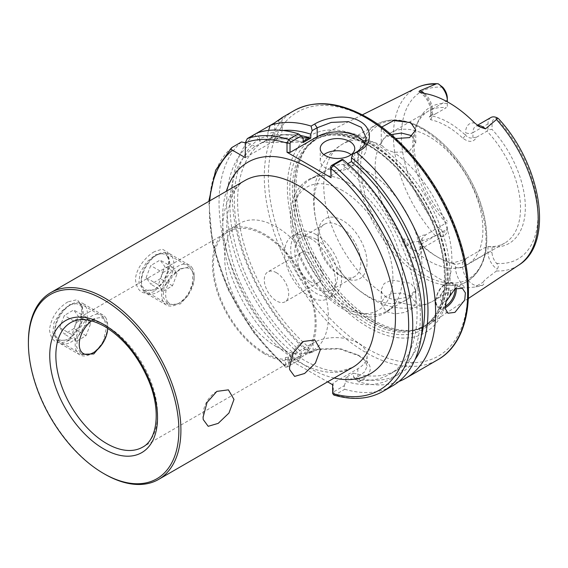 <?xml version="1.0" encoding="UTF-8"?>
<svg xmlns="http://www.w3.org/2000/svg" width="568" height="568" viewBox="0 0 568 568"><rect width="100%" height="100%" fill="white"/><g stroke="black" fill="none" stroke-linecap="round" stroke-linejoin="round"><path stroke-width="0.43" stroke-dasharray="2.84 2.13" d="M67.904 301.856C57.226 308.452 51.084 317.782 49.48 329.859C51.099 341.51 57.247 345.202 67.919 340.935L79.832 325.038L82.126 306.124L77.298 299.67L67.904 301.856M69.594 339.969L57.872 340.495L52.824 333.267L53.925 322.823L60.847 311.931L69.594 304.746L79.442 303.135L82.608 308.36L80.656 325.038L69.594 339.969L67.919 340.935L69.587 339.976M154.397 251.667C145.387 256.686 135.269 269.601 135.532 280.173C137.2 292.03 143.491 295.772 154.411 291.405L162.654 283.134L167.922 270.893L169.342 259.803L167.368 251.958L162.199 249.146L154.397 251.667M155.71 289.893L143.952 290.397L138.862 283.148L139.976 272.711L146.934 261.841L155.71 254.67L165.522 253.044L168.916 259.995L167.752 271.596L163.03 282.559L154.411 291.405M276.488 272.746A17.253 9.961 -120 0 0 267.862 271.887A17.253 9.961 -120 0 0 265.221 285.718A17.253 9.961 -120 0 0 276.488 300.919A17.253 9.961 -120 0 0 285.115 301.778A17.253 9.961 -120 0 0 287.763 287.948A17.253 9.961 -120 0 0 276.488 272.746M310.043 281.55A17.253 9.961 60 0 1 298.768 266.342A17.253 9.961 60 0 1 301.416 252.519A17.253 9.961 60 0 1 310.043 253.371A17.253 9.961 60 0 1 321.318 268.579A17.253 9.961 60 0 1 318.669 282.402A17.253 9.961 60 0 1 310.043 281.55M450.538 292.74A7.192 4.153 120 0 0 445.475 289.297A7.192 4.153 120 0 0 440.392 298.101A7.192 4.153 120 0 0 445.475 301.04A7.192 4.153 120 0 0 446.384 300.415M323.859 154.638A17.253 9.961 0 0 0 320.238 160.737A17.253 9.961 0 0 0 325.294 167.787A17.253 9.961 0 0 0 344.101 169.946A17.253 9.961 0 0 0 354.751 160.737A17.253 9.961 0 0 0 351.13 154.638M462.97 138.329L465.604 135.269A79.087 45.66 -120 0 0 448.933 122.702A79.087 45.66 -120 0 0 432.255 116.014L430.743 115.545L432.255 114.239L435.841 113.728L429.202 117.051L430.828 119.777A76.211 43.999 60 0 1 446.895 126.224A76.211 43.999 60 0 1 462.97 138.329C469.182 142.717 473.698 142.341 476.516 137.207L486.961 131.172A76.211 43.999 -120 0 1 504.732 243.061L467.116 264.773A76.211 43.999 -120 0 0 478.796 203.706A76.211 43.999 -120 0 0 429.01 136.554A76.211 43.999 -120 0 0 390.905 132.777A76.211 43.999 -120 0 0 379.225 193.844A76.211 43.999 -120 0 0 429.01 261.003A76.211 43.999 -120 0 0 467.116 264.773M303.177 138.613A136.952 79.073 -120 0 0 259.761 138.698L256.97 133.026L254.727 134.325A143.789 83.02 -120 0 0 309.035 353.126L310.114 353.147L318.918 348.965L339.948 348.511L357.847 354.936L364.706 360.353L367.098 366.104L364.699 371.841L354.851 378.977L358.834 381.873A143.789 83.02 -120 0 0 398.921 381.483M333.792 395.03L335.077 394.824L344.74 389.243L344.236 385.729L333.43 391.97L333.089 383.066L357.833 368.781A31.638 18.261 0 0 0 367.098 355.866A31.638 18.261 0 0 0 357.833 342.951A31.638 18.261 0 0 0 313.096 342.951L288.352 357.236L288.693 366.14L299.499 359.899L287.046 367.091L285.619 367.24L285.413 357.499L327.601 381.852M386.297 297.348L381.923 292.804L381.249 289.68L384.153 283.524L391.913 279.996L410.7 283.311L415.755 289.68L408.875 296.986L393.716 299.613L386.297 297.348M410.7 296.12L401.839 293.159L391.87 293.429L384.131 297.398L381.249 303.809L386.297 311.619L395.15 313.884L405.083 312.379L412.829 308.183L415.755 302.801L410.7 296.12M412.056 136.284L415.755 143.101L408.875 151.713L393.716 152.309L386.297 149.526L381.923 145.5L381.249 143.101L383.933 138.379L391.167 134.602M381.71 127.062L381.249 128.979L386.297 135.248L395.619 138.535M490.88 117.519A14.037 8.101 -120 0 0 487.976 123.945L487.976 129.859L492.044 129.376L492.044 123.945A11.161 6.44 60 0 1 496.588 118.322C498.64 118.769 498.796 118.591 497.071 117.775M368 140.907A114.019 65.831 -120 0 0 287.373 187.454A114.019 65.831 -120 0 0 368 327.097A114.019 65.831 -120 0 0 448.621 280.549A114.019 65.831 -120 0 0 368 140.907M373.084 320.018A108.942 62.899 -120 0 0 416.245 329.66A108.942 62.899 -120 0 0 429.451 324.243A108.942 62.899 -120 0 0 443.722 236.359A108.942 62.899 -120 0 0 373.084 142.114A108.942 62.899 -120 0 0 320.572 135.667A108.942 62.899 -120 0 0 309.276 144.386A108.942 62.899 -120 0 0 305.037 233.491A108.942 62.899 -120 0 0 373.084 320.018M348.617 182.967A76.211 43.999 -120 0 0 328.453 175.846A76.211 43.999 -120 0 0 310.511 179.19A76.211 43.999 -120 0 0 298.832 240.264A76.211 43.999 -120 0 0 348.617 307.416A76.211 43.999 -120 0 0 386.723 311.193A76.211 43.999 -120 0 0 398.587 297.327A76.211 43.999 -120 0 0 348.617 182.967M368 171.777A76.211 43.999 -120 0 0 329.894 168A76.211 43.999 -120 0 0 323.817 244.119A76.211 43.999 -120 0 0 337.144 267.209A76.211 43.999 -120 0 0 368 296.226A76.211 43.999 -120 0 0 406.106 300.003A76.211 43.999 -120 0 0 417.785 238.936A76.211 43.999 -120 0 0 368 171.777M342.582 276.914L342.582 276.914A34.584 19.965 60 0 1 318.123 234.556A34.584 19.965 60 0 1 342.582 220.441A34.584 19.965 60 0 1 367.035 262.792A34.584 19.965 60 0 1 342.582 276.914L339.479 275.125A30.196 17.43 60 0 1 318.123 238.141A30.196 17.43 60 0 1 324.378 224.317A30.196 17.43 60 0 1 339.479 225.815A30.196 17.43 60 0 1 359.203 252.419A30.196 17.43 60 0 1 354.574 276.616A30.196 17.43 60 0 1 339.479 275.125L342.582 276.914M316.142 239.284A30.196 17.43 -120 0 0 301.047 237.786A30.196 17.43 -120 0 0 296.418 261.983A30.196 17.43 -120 0 0 316.142 288.594A30.196 17.43 -120 0 0 331.243 290.092A30.196 17.43 -120 0 0 335.873 265.895A30.196 17.43 -120 0 0 316.142 239.284M310.043 238.113A35.947 20.753 -120 0 0 292.066 236.331A35.947 20.753 -120 0 0 286.556 265.135A35.947 20.753 -120 0 0 310.043 296.815A35.947 20.753 -120 0 0 328.02 298.591A35.947 20.753 -120 0 0 333.53 269.786A35.947 20.753 -120 0 0 310.043 238.113M316.142 234.591A35.947 20.753 -120 0 0 298.172 232.809A35.947 20.753 -120 0 0 292.662 261.614A35.947 20.753 -120 0 0 316.142 293.294A35.947 20.753 -120 0 0 334.119 295.069A35.947 20.753 -120 0 0 339.628 266.264A35.947 20.753 -120 0 0 316.142 234.591M435.841 113.728L446.292 107.693A76.211 43.999 -120 0 0 428.52 111.058A76.211 43.999 -120 0 0 416.28 125.791A76.211 43.999 -120 0 0 446.292 222.947L425.673 234.847L422.088 238.482L420.576 241.393L422.088 245.156A79.087 45.66 -120 0 0 438.766 257.716A79.087 45.66 -120 0 0 455.437 264.411C457.872 264.184 460.307 263.367 462.764 261.954L466.342 258.326L465.824 259.136L452.795 262.991A76.211 43.999 60 0 1 436.728 256.544L436.728 256.544A76.211 43.999 60 0 1 420.661 244.439C416.77 238.716 418.438 235.514 425.673 234.847M422.088 238.482L422.088 243.558A14.037 8.101 60 0 1 419.184 249.984A14.037 8.101 60 0 1 407.505 245.255L402.279 239.029C402.194 241.528 403.344 244.006 405.737 246.455L412.105 257.148A104.292 60.215 -120 0 0 438.766 278.299A104.292 60.215 -120 0 0 465.426 287.926L475.92 286.968L482.573 285.385C484.227 283.837 484.39 282.8 483.056 282.282C484.632 279.25 491.774 274.713 496.475 270.95L497.071 269.147C498.796 267.166 498.64 265.235 496.588 263.353A11.161 6.44 60 0 1 492.044 252.483L492.044 247.052L486.961 246.427A76.211 43.999 -120 0 0 504.732 243.061M358.834 381.873L360.361 380.993C373.701 372.793 373.531 364.493 359.863 356.101L339.202 348.866L316.937 349.54L309.035 353.126M357.847 354.936L359.863 356.101M57.872 340.495L81.813 354.318L76.573 347.105L77.695 336.54L84.554 326.167L93.784 318.712L103.383 316.958L106.685 326.77L102.794 343.186M180.205 268.813L189.804 267.059L192.907 273.031L192.282 283.901L187.951 295.736L180.205 304.036L168.234 304.42L162.995 297.213L164.117 286.641L170.982 276.268L180.205 268.813M276.488 346.707A73.336 42.337 60 0 1 228.584 282.09A73.336 42.337 60 0 1 239.824 223.323A73.336 42.337 60 0 1 276.488 226.959A73.336 42.337 60 0 1 324.399 291.576A73.336 42.337 60 0 1 313.16 350.342A73.336 42.337 60 0 1 276.488 346.707M264.29 353.757A73.336 42.337 60 0 1 216.38 289.133A73.336 42.337 60 0 1 227.619 230.367A73.336 42.337 60 0 1 264.29 234.002A73.336 42.337 60 0 1 312.194 298.626A73.336 42.337 60 0 1 300.955 357.386A73.336 42.337 60 0 1 264.29 353.757M264.29 352.579A71.895 41.507 60 0 1 217.317 289.226A71.895 41.507 60 0 1 228.343 231.616A71.895 41.507 60 0 1 264.29 235.173A71.895 41.507 60 0 1 311.257 298.527A71.895 41.507 60 0 1 300.238 356.143A71.895 41.507 60 0 1 264.29 352.579M104.654 474.095A107.842 62.267 60 0 1 28.4 342.014M303.177 142.511A132.287 76.375 -120 0 0 259.761 143.832L267.393 139.43L267.393 134.297L268.607 130.399M300.877 135.603A132.287 76.375 -120 0 0 267.393 139.43M303.177 141.397L301.956 142.106L262.601 142.54L270.169 138.166A132.287 76.375 60 0 1 300.919 135.638M262.601 142.54A132.287 76.375 60 0 1 301.956 142.106M344.236 385.729L345.884 381.398L345.884 377.479L353.509 373.077L353.509 376.996A136.952 79.073 -120 0 0 415.08 359.509M353.509 376.996L354.851 378.977M310.114 353.147L308.772 351.166L308.772 347.247L301.146 351.649L301.146 355.568L299.499 359.899M254.727 134.325L258.241 139.579A136.952 79.073 -120 0 0 308.772 351.166M353.509 373.077A132.287 76.375 -120 0 0 397.288 369.846A132.287 76.375 -120 0 0 421.42 335.674M258.241 139.579L262.686 142.149A132.287 76.375 -120 0 0 308.772 347.247M345.884 377.479A132.287 76.375 -120 0 0 389.655 374.248A132.287 76.375 -120 0 0 413.334 281.366A132.287 76.375 -120 0 0 343.853 165.991L347.765 163.733M262.686 142.149L255.06 146.551A132.287 76.375 -120 0 0 301.146 351.649M345.884 381.398A136.952 79.073 -120 0 0 420.348 314.388A136.952 79.073 -120 0 0 343.853 162.093L343.853 165.991M255.06 146.551L250.616 143.981A136.952 79.073 -120 0 0 301.146 355.568M342.035 159.43L343.853 162.093M344.74 389.243A143.789 83.02 -120 0 0 392.616 385.821M241.514 141.95A143.789 83.02 -120 0 0 296.709 361.511M250.616 143.981L245.277 142.781M278.483 120.444L270.183 125.4M282.85 130.47A136.952 79.073 -120 0 0 267.393 134.297M259.761 138.698L259.761 143.832M402.279 239.029C406.127 238.745 409.776 239.724 413.22 241.961C421.129 241.435 428.435 239.291 435.145 235.542L438.212 235.173A14.037 8.101 -120 0 0 444.396 235.429A14.037 8.101 -120 0 0 447.307 229.003L447.307 226.653A11.161 6.44 60 0 1 442.763 232.284C440.754 231.801 439.241 232.766 438.212 235.173M466.342 258.326L486.961 246.427M492.044 247.052A78.703 45.44 -120 0 0 525.322 207.426A78.703 45.44 -120 0 0 492.044 129.376M487.976 129.859L486.961 131.172M447.307 223.089L446.292 222.947M447.307 98.115L447.307 106.379L446.292 107.693M447.307 103.546A78.703 45.44 -120 0 0 417.686 122.354A78.703 45.44 -120 0 0 447.307 221.222M447.307 106.379L447.307 101.793M476.516 137.207L472.931 137.712C470.481 138.571 468.039 137.754 465.604 135.269L465.604 132.635A5.176 2.989 0 0 0 472.931 132.635A14.037 8.101 60 0 1 475.835 126.21A14.037 8.101 60 0 1 477.78 125.585M487.976 246.569L487.976 252.483A14.037 8.101 -120 0 0 497.071 269.147M330.697 175.938L357.833 160.268A28.755 16.607 0 0 0 366.253 148.532A28.755 16.607 0 0 0 364.997 143.683M278.029 120.87A28.755 16.607 0 0 1 282.168 129.454A28.755 16.607 0 0 1 274.734 140.587L245.277 157.627M274.763 140.608L274.763 122.759M274.734 140.587L274.734 122.773M209.755 200.838A140.914 81.359 -120 0 0 285.413 366.197L288.352 365.934L288.693 366.14L287.003 367.113M285.413 357.499L288.352 357.236M333.089 383.066L332.642 384.763M231.85 147.531A143.789 83.02 -120 0 0 287.046 367.091L288.693 366.14M333.43 391.97L335.077 394.824A143.789 83.02 -120 0 0 382.953 391.402M333.089 391.764L332.642 393.461M447.307 226.653L447.307 229.003L422.088 243.558A5.176 2.989 -0 0 0 420.576 245.674A5.176 2.989 -0 0 0 422.088 247.783L422.088 245.156L420.661 244.439M430.828 119.777L432.255 116.014L432.255 113.38A19.213 11.09 -120 0 0 423.061 93.223M452.795 262.991L455.437 264.411L455.437 267.038A19.213 11.09 -120 0 0 465.426 287.926M302.63 137.811L270.169 138.166M81.323 306.613A20.128 11.623 -60 0 1 76.318 332.017A20.128 11.623 -60 0 1 56.821 337.498A20.128 11.623 -60 0 1 54.833 330.271A20.128 11.623 -60 0 1 69.069 305.619A20.128 11.623 -60 0 1 81.323 306.613M57.105 340.878A23.004 13.284 120 0 0 59.597 343.15A23.004 13.284 120 0 0 81.075 332.315A23.004 13.284 120 0 0 85.108 305.584A23.004 13.284 120 0 0 82.608 303.305A23.004 13.284 120 0 0 71.106 304.441A23.004 13.284 120 0 0 54.833 332.621A23.004 13.284 120 0 0 57.105 340.878M107.7 328.318A20.128 11.623 120 0 0 107.707 327.928A20.128 11.623 120 0 0 105.726 320.7A20.128 11.623 120 0 0 91.661 320.885M105.442 317.32A23.004 13.284 -60 0 1 107.707 325.578A23.004 13.284 -60 0 1 91.441 353.75A23.004 13.284 -60 0 1 79.939 354.894A23.004 13.284 -60 0 1 77.44 352.614A23.004 13.284 -60 0 1 81.465 325.883A23.004 13.284 -60 0 1 102.943 315.041A23.004 13.284 -60 0 1 105.442 317.32M59.675 327.594L64.29 315.481L73.684 309.943L78.462 316.518L73.854 328.631L64.461 334.169L59.675 327.594L71.88 334.637L76.488 322.525L64.29 315.481M76.488 322.525L85.882 316.987L90.667 323.561L86.052 335.674L76.659 341.212L71.88 334.637M76.659 341.212L64.461 334.169M86.052 335.674L73.854 328.631M90.667 323.561L78.462 316.518M85.882 316.987L73.684 309.943M167.745 256.715A20.128 11.623 -60 0 1 162.739 282.118A20.128 11.623 -60 0 1 143.243 287.6A20.128 11.623 -60 0 1 141.262 280.379A20.128 11.623 -60 0 1 155.497 255.721A20.128 11.623 -60 0 1 167.745 256.715M143.526 290.979A23.004 13.284 120 0 0 146.026 293.258A23.004 13.284 120 0 0 167.503 282.417A23.004 13.284 120 0 0 171.529 255.685A23.004 13.284 120 0 0 169.03 253.406A23.004 13.284 120 0 0 157.528 254.549A23.004 13.284 120 0 0 141.262 282.722A23.004 13.284 120 0 0 143.526 290.979M167.645 301.686A20.128 11.623 120 0 0 179.9 302.68A20.128 11.623 120 0 0 194.135 278.029A20.128 11.623 120 0 0 192.147 270.808A20.128 11.623 120 0 0 172.651 276.282A20.128 11.623 120 0 0 167.645 301.686M191.863 267.421A23.004 13.284 -60 0 1 194.135 275.679A23.004 13.284 -60 0 1 177.862 303.859A23.004 13.284 -60 0 1 166.36 304.995A23.004 13.284 -60 0 1 163.861 302.723A23.004 13.284 -60 0 1 167.894 275.984A23.004 13.284 -60 0 1 189.364 265.149A23.004 13.284 -60 0 1 191.863 267.421M146.104 277.695L150.712 265.583L160.105 260.045L164.89 266.619L160.275 278.732L150.882 284.27L146.104 277.695L158.302 284.738L162.917 272.626L150.712 265.583M162.917 272.626L172.31 267.088L177.088 273.662L172.48 285.775L163.087 291.313L158.302 284.738M163.087 291.313L150.882 284.27M172.48 285.775L160.275 278.732M177.088 273.662L164.89 266.619M172.31 267.088L160.105 260.045M334.19 378.047A122.227 70.567 60 0 1 309.027 367.844A122.227 70.567 60 0 1 226.348 191.26M244.936 180.525A107.842 62.267 -120 0 0 228.407 266.939A107.842 62.267 -120 0 0 298.86 361.972A107.842 62.267 -120 0 0 352.778 367.311L341.787 370.868C331.968 372.21 320.054 369.008 306.046 361.262C275.714 344.357 244.538 302.709 232.908 262.295C227.732 244.673 225.851 228.854 227.257 214.839L231.353 197.33C234.79 189.208 239.32 183.606 244.936 180.525M455.003 288.842A13.518 7.803 120 0 0 445.475 284.135A13.518 7.803 120 0 0 435.919 300.571A13.518 7.803 120 0 0 445.276 306.315M445.298 307.678A14.377 8.3 -60 0 1 438.894 307.977A14.377 8.3 -60 0 1 436.693 296.453A14.377 8.3 -60 0 1 446.086 283.78A14.377 8.3 -60 0 1 453.278 283.07A14.377 8.3 -60 0 1 456.175 288.26M424.438 93.436A14.037 8.101 60 0 1 432.255 109.155A5.176 2.989 -0 0 0 430.743 111.264A5.176 2.989 -0 0 0 432.255 113.38M357.833 368.781L357.833 377.251L360.361 380.993M472.931 137.712L472.931 132.635L487.976 123.945L492.044 123.945M368 349.057A140.914 81.359 -120 0 0 467.641 291.526A140.914 81.359 -120 0 0 368 118.946A140.914 81.359 -120 0 0 268.359 176.47A140.914 81.359 -120 0 0 368 349.057M294.068 110.646A143.789 83.02 -120 0 0 272.029 225.872A143.789 83.02 -120 0 0 365.962 352.579A143.789 83.02 -120 0 0 437.857 359.7M367.602 144.379A110.043 63.538 -120 0 0 289.786 189.3A110.043 63.538 -120 0 0 367.602 324.079A110.043 63.538 -120 0 0 445.418 279.158A110.043 63.538 -120 0 0 367.602 144.379M368.81 145.287A108.083 62.402 -120 0 0 314.771 139.934A108.083 62.402 -120 0 0 298.207 226.54A108.083 62.402 -120 0 0 368.81 321.779A108.083 62.402 -120 0 0 422.855 327.132A108.083 62.402 -120 0 0 439.419 240.527A108.083 62.402 -120 0 0 368.81 145.287M370.641 320.721A108.083 62.402 -120 0 0 424.686 326.075A108.083 62.402 -120 0 0 441.251 239.469A108.083 62.402 -120 0 0 370.641 144.222A108.083 62.402 -120 0 0 316.603 138.876A108.083 62.402 -120 0 0 300.039 225.482A108.083 62.402 -120 0 0 370.641 320.721M370.961 143.995A108.14 62.437 -120 0 0 307.629 146.253A108.14 62.437 -120 0 0 303.418 234.698A108.14 62.437 -120 0 0 370.961 320.586A108.14 62.437 -120 0 0 413.802 330.164A108.14 62.437 -120 0 0 444.07 248.628A108.14 62.437 -120 0 0 370.961 143.995M423.728 129.035A89.148 51.475 -120 0 0 360.687 165.43A89.148 51.475 -120 0 0 423.728 274.621A89.148 51.475 -120 0 0 486.769 238.219A89.148 51.475 -120 0 0 423.728 129.035M421.967 128.879A90.589 52.299 -120 0 0 376.669 124.392A90.589 52.299 -120 0 0 362.789 196.982A90.589 52.299 -120 0 0 421.967 276.808A90.589 52.299 -120 0 0 467.258 281.295A90.589 52.299 -120 0 0 481.146 208.704A90.589 52.299 -120 0 0 421.967 128.879M342.582 190.564A71.177 41.095 -120 0 0 292.25 219.617A71.177 41.095 -120 0 0 342.582 306.791A71.177 41.095 -120 0 0 392.907 277.738A71.177 41.095 -120 0 0 342.582 190.564M381.923 145.5A90.589 52.299 -120 0 0 342.525 144.109A90.589 52.299 -120 0 0 327.573 212.901A90.589 52.299 -120 0 0 381.923 292.804M496.475 270.95A102.375 59.107 -120 0 0 518.776 265.086M228.343 231.616L70.744 322.603A71.895 41.507 60 0 1 106.692 326.16A71.895 41.507 60 0 1 153.658 389.52A71.895 41.507 60 0 1 142.639 447.13L300.238 356.143M416.472 87.884A102.375 59.107 -120 0 0 435.145 235.542M393.716 299.613A90.589 52.299 -120 0 0 433.114 301.012A90.589 52.299 -120 0 0 448.067 232.213A90.589 52.299 -120 0 0 393.716 152.309M496.588 263.353A96.631 55.792 -120 0 0 538.002 214.747A96.631 55.792 -120 0 0 496.588 118.322M442.763 87.245A96.631 55.792 -120 0 0 401.349 135.851A96.631 55.792 -120 0 0 442.763 232.284M432.255 114.239L432.255 109.155L446.121 101.147M474.805 123.1A19.213 11.09 -120 0 0 465.604 132.635M405.737 246.455A5.176 1.235 140 0 1 407.505 245.255L413.22 241.961M482.573 285.385L477.34 285.576L483.056 282.282M475.92 286.968A5.176 4.04 -92.1 0 1 477.34 285.576A14.037 8.101 60 0 1 462.764 267.038L487.976 252.483L492.044 252.483M455.437 267.038A5.176 2.989 0 0 0 462.764 267.038L462.764 261.954M412.105 257.148A19.213 11.09 -120 0 0 422.088 247.783M357.833 160.268L357.833 151.23M313.096 342.951L313.096 351.429L310.561 352.238M303.276 341.489A28.755 28.755 0 0 0 289.637 369.626M216.848 391.38A28.755 28.755 0 0 0 203.216 419.525M301.416 252.519L267.862 271.887M447.996 313.231L438.894 307.977C432.078 304.704 436.969 288.288 445.653 283.737C447.832 282.197 450.367 281.976 453.278 283.07L462.373 288.324M320.238 160.737L320.238 148.532M430.743 115.545L430.743 111.264C429.99 103.284 426.341 96.943 419.802 92.25M367.098 355.866L367.098 366.104M381.249 303.809L381.249 289.68M381.249 128.979L381.249 143.101M480.23 127.14C477.581 125.982 476.119 125.67 475.835 126.21L477.397 125.308M309.276 144.386L307.629 146.253L316.603 138.876L314.771 139.934C329.305 131.918 347.034 133.728 367.95 145.373C401.2 163.925 433.057 209.99 441.748 252.199C448.777 289.382 442.479 314.36 422.855 327.132L424.686 326.075L413.802 330.164L416.245 329.66M323.817 244.119C318.534 232.355 315.29 220.448 314.076 208.399C313.16 199.134 313.706 190.166 315.723 181.483L319.379 170.471C324.243 159.218 331.96 150.428 342.525 144.109L376.669 124.392C390.11 117.242 405.687 118.691 423.401 128.737C441.045 139.238 456.097 155.163 468.565 176.52C475.892 189.371 481.089 202.471 484.156 215.833C490.702 247.385 485.072 269.211 467.258 281.295L433.114 301.012C411.296 313.224 387.17 308.296 370.563 298.236C357.733 290.66 346.594 280.315 337.144 267.209M329.894 168L310.511 179.19M398.587 297.327C395.605 304.164 391.146 309.354 385.225 312.89C380.78 315.453 375.874 316.83 370.521 317.029C361.823 317.256 352.906 314.722 343.768 309.425C314.431 293.209 289.169 248.685 290.582 215.584C290.518 189.705 307.771 172.828 328.453 175.846M318.123 238.141L318.123 234.556M301.047 237.786L324.378 224.317M298.172 232.809L292.066 236.331M428.52 111.058L390.905 132.777M468.359 298.477L429.451 324.243M103.383 316.958L79.442 303.135M189.804 267.059L165.522 253.037M227.619 230.367L239.824 223.323M300.955 357.386L313.16 350.342M168.234 304.42L143.952 290.397M397.288 369.846L389.655 374.248M285.619 367.24L253.392 332.294L228.009 289.552L212.517 244.119L208.783 201.399M362.341 114.85L320.572 135.667M416.28 125.791L417.686 122.354M334.119 295.069L328.02 298.591M331.243 290.092L354.574 276.616M406.106 300.003L386.723 311.193M420.576 241.393L420.576 245.674C420.256 248.599 419.787 250.034 419.184 249.984L444.396 235.429M415.755 129.98L415.755 143.101M415.755 302.801L415.755 289.68M366.253 148.532L366.253 138.01M282.168 129.454L282.168 117.597M316.944 349.547L318.918 348.965M430.942 115.176L429.202 117.058M464.745 260.293L465.817 259.136M436.728 256.544L438.766 257.716M354.751 160.737L354.751 148.532M318.669 282.402L285.115 301.778M162.647 283.134L163.023 282.552M167.922 270.893L167.737 271.596M82.126 306.131L82.601 308.367M107.707 327.928L107.707 325.578M92.456 353.168L91.441 353.75M79.939 354.894L59.597 343.15M102.943 315.041L82.608 303.305M54.833 330.271L54.833 332.621M69.069 305.619L71.106 304.441M194.135 278.029L194.135 275.679M179.9 302.68L177.862 303.859M166.36 304.995L146.026 293.258M189.364 265.149L169.03 253.406M141.262 280.379L141.262 282.722M155.497 255.721L157.528 254.549"/><path stroke-width="0.85" d="M320.416 349.526L315.382 363.151L304.618 373.481L294.614 376.406L289.637 369.626L289.502 367.375L293.443 352.593L303.276 341.489L314.821 339.948L320.416 349.526M233.988 399.425L228.954 413.05L218.197 423.373L208.186 426.305L203.216 419.525L203.081 417.267L207.022 402.492L216.848 391.38L228.4 389.847L233.988 399.425M446.384 300.415A7.192 4.153 120 0 0 450.538 292.74M454.933 312.372L464.759 299.961L465.391 292.868L462.373 288.324L454.933 288.885L445.972 301.807L445.447 308.964L447.996 313.231L454.933 312.372M349.696 141.489A17.253 9.961 0 0 0 330.895 139.323A17.253 9.961 0 0 0 320.238 148.532A17.253 9.961 0 0 0 325.294 155.575A17.253 9.961 0 0 0 344.101 157.734A17.253 9.961 0 0 0 354.751 148.532A17.253 9.961 0 0 0 349.696 141.489M351.13 154.638A17.253 9.961 0 0 0 349.696 153.694A17.253 9.961 0 0 0 323.859 154.638M477.78 125.585A14.037 8.101 60 0 1 482.85 126.905A14.037 8.101 60 0 1 485.491 128.844L480.23 127.14M480.287 127.175L474.805 123.1A103.568 59.796 -120 0 0 448.933 102.709A103.568 59.796 -120 0 0 423.061 93.223L419.766 92.236C418.879 91.952 418.85 91.491 419.695 90.852L436.508 83.78L438.212 83.794L442.763 87.245A11.161 6.44 60 0 1 447.307 98.115L447.307 100.465A14.037 8.101 -120 0 0 438.212 83.794L437.75 83.759C430.019 83.333 422.926 84.703 416.472 87.884L362.341 114.85M391.167 134.602L401.47 133.054L410.7 135.383L412.056 136.284M395.619 138.535L409.606 137.605L415.755 129.98L410.7 122.567L393.773 120.544L381.71 127.062M485.491 128.844L496.475 119.514L497.071 117.775A14.037 8.101 -120 0 0 490.88 117.519L477.397 125.308M312.173 130.633L311.108 126.082L314.672 124.023C326.359 117.022 347.928 113.976 359.863 121.289C372.395 128.084 372.587 143.704 360.318 150.378L352.842 154.113L357.833 151.23L364.074 145.387L366.253 138.01L361.326 127.367L348.468 121.644L331.243 122.432L317.157 127.75L312.173 130.633L310.803 134.211A136.952 79.073 -120 0 0 282.85 130.47M398.921 381.483A143.789 83.02 -120 0 0 405.829 378.196A143.789 83.02 -120 0 0 431.666 277.709A143.789 83.02 -120 0 0 356.754 152.437M102.794 343.186L93.784 353.935L81.813 354.318M104.654 474.095L103.639 473.506A106.408 61.436 -120 0 0 178.877 430.068A106.408 61.436 -120 0 0 103.639 299.748A106.408 61.436 -120 0 0 28.4 343.186A106.408 61.436 -120 0 0 103.639 473.506L104.654 474.095A107.842 62.267 60 0 0 158.578 479.435L352.778 367.311A107.842 62.267 -120 0 0 369.314 280.897A107.842 62.267 -120 0 0 298.86 185.864A107.842 62.267 -120 0 0 244.936 180.525L50.737 292.641A107.842 62.267 60 0 1 104.654 297.987A107.842 62.267 60 0 1 175.107 393.02A107.842 62.267 60 0 1 158.578 479.435M28.4 343.186L28.4 342.014A107.842 62.267 60 0 1 50.737 292.641M287.017 152.259L287.017 143.122L288.757 139.451L298.42 133.87L301.367 135.951L290.724 142.092L290.028 143.321L290.028 152.458L287.017 152.259L331.037 177.677L330.697 166.8L331.392 165.572L342.035 159.43L343.029 159.629L333.366 165.203L331.037 168.54L331.037 177.677M245.277 142.781L241.514 141.95L231.85 147.531C230.807 148.489 231.006 149.384 232.447 150.222L245.277 157.627L245.277 142.816L247.307 138.606L274.763 122.759A143.789 83.02 -120 0 0 274.734 122.766C283.496 116.589 284.596 115.957 278.029 120.87M327.601 381.852L332.642 384.763L332.642 393.461L333.792 395.03C352.501 400.497 368.888 399.29 382.953 391.402A143.789 83.02 -120 0 0 408.719 290.575A143.789 83.02 -120 0 0 333.366 165.203L331.392 165.572M310.803 134.211L310.803 138.109L303.177 142.511L303.177 138.613L301.367 135.951M310.803 138.109A132.287 76.375 -120 0 0 300.877 135.603M300.919 135.638A132.287 76.375 60 0 1 309.517 137.733L303.177 141.397M415.08 359.509A136.952 79.073 -120 0 0 351.478 157.691L352.842 154.113M421.42 335.674A132.287 76.375 -120 0 0 351.478 161.589L351.478 157.691M347.765 163.733L351.478 161.589M382.953 391.402L392.616 385.821A143.789 83.02 -120 0 0 418.382 284.994A143.789 83.02 -120 0 0 343.029 159.629M231.85 147.531L215.648 170.187L208.783 201.399M282.168 117.597L278.483 120.444M311.108 126.082A143.789 83.02 -120 0 0 270.183 125.4L268.607 130.399M298.42 133.87A143.789 83.02 -120 0 0 256.97 133.026M496.475 119.514A102.375 59.107 -120 0 1 518.776 265.086C554.865 243.033 541.226 164.237 498.356 118.52L497.071 117.775M447.307 101.793L447.307 100.465L446.121 101.147M364.997 143.683A28.755 16.607 0 0 0 317.157 136.789L290.028 152.458M290.724 142.092L288.757 139.451A143.789 83.02 -120 0 0 247.307 138.606M290.028 143.321L287.017 143.122A140.914 81.359 -120 0 0 245.277 142.816M332.642 393.461A140.914 81.359 -120 0 0 408.662 324.626A140.914 81.359 -120 0 0 331.037 168.54L330.697 166.8M309.517 137.733L302.63 137.811M91.661 320.885A20.128 11.623 120 0 0 81.224 351.585A20.128 11.623 120 0 0 93.472 352.579A20.128 11.623 120 0 0 107.7 328.318M226.348 191.26A122.227 70.567 60 0 1 309.027 168.256A122.227 70.567 60 0 1 394.511 302.716A122.227 70.567 60 0 1 334.19 378.047M445.276 306.315A13.518 7.803 120 0 0 445.475 306.202A13.518 7.803 120 0 0 455.003 288.842M456.175 288.26A14.377 8.3 -60 0 1 446.086 307.26A14.377 8.3 -60 0 1 445.298 307.678M419.695 90.852A14.037 8.101 60 0 1 422.336 91.966A14.037 8.101 60 0 1 424.438 93.436M294.068 110.646C314.921 99.471 339.366 101.8 367.404 117.626C405.765 139.309 442.685 187.617 458.695 236.856C477.12 290.795 469.061 342.433 437.857 359.7A143.789 83.02 -120 0 0 459.902 244.481A143.789 83.02 -120 0 0 365.962 117.768A143.789 83.02 -120 0 0 294.068 110.646L281.877 117.69M106.692 443.565A71.895 41.507 60 0 1 59.725 380.212A71.895 41.507 60 0 1 70.744 322.603C79.449 317.583 90.717 318.84 104.533 326.38C123.81 338.216 138.684 356.697 149.164 381.824C161.206 411.381 157.002 439.909 142.639 447.13A71.895 41.507 60 0 1 106.692 443.565M103.639 324.399A76.211 43.999 60 0 1 157.528 417.736A76.211 43.999 60 0 1 103.639 448.855A76.211 43.999 60 0 1 49.75 355.518A76.211 43.999 60 0 1 103.639 324.399M232.447 150.222A140.914 81.359 -120 0 0 209.755 200.838M435.145 84.107A102.375 59.107 -120 0 0 416.472 87.884M317.157 136.789L317.157 127.75L314.672 124.023M360.318 150.378L357.833 151.23M518.776 265.086L468.359 298.477M437.857 359.7L405.829 378.196M93.472 352.579L92.456 353.168"/></g></svg>
